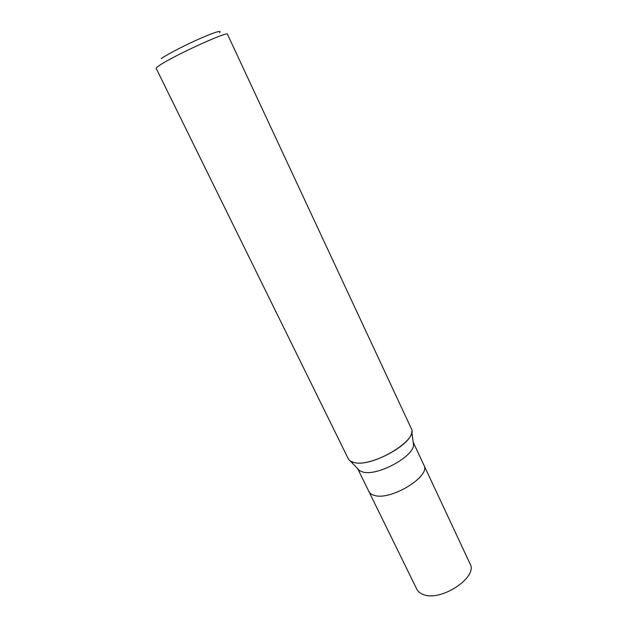 <?xml version="1.0" encoding="UTF-8"?>
<svg xmlns="http://www.w3.org/2000/svg" width="627" height="627" viewBox="0 0 627 627"><rect width="100%" height="100%" fill="white"/><g stroke="black" fill="none" stroke-linecap="round" stroke-linejoin="round"><path stroke-width="0.94" d="M413.177 442.231L413.522 444.833C413.891 456.574 377.235 476.387 362.923 472.053L359.561 470.689L357.751 468.784M368.927 491.592C369.828 493.394 371.631 494.664 374.35 495.401C390.801 500.957 431.172 476.136 423.946 465.226C431.172 476.136 390.801 500.957 374.35 495.401C371.631 494.664 369.828 493.394 368.927 491.592L357.727 468.769M413.522 444.833L411.774 431.642C412.182 444.582 370.181 467.209 354.13 462.53C351.151 461.864 349.192 460.61 348.267 458.752L156.194 68.421C156.005 68.022 157.048 67.065 159.297 65.537C172.449 56.242 228.651 30.535 227.46 34.281L411.296 428.554C419.024 439.754 372.32 467.813 354.13 462.53L350.375 461.057L359.561 470.689M219.56 32.714C222.13 29.884 215.516 31.867 199.723 38.662C184.957 45.175 167.433 54.251 161.233 58.546M423.977 465.297L470.038 563.767C478.432 577.365 440.013 602.476 422.739 594.286C419.91 593.15 417.943 591.473 416.837 589.255L368.958 491.662M423.946 465.226L413.177 442.2"/></g></svg>
